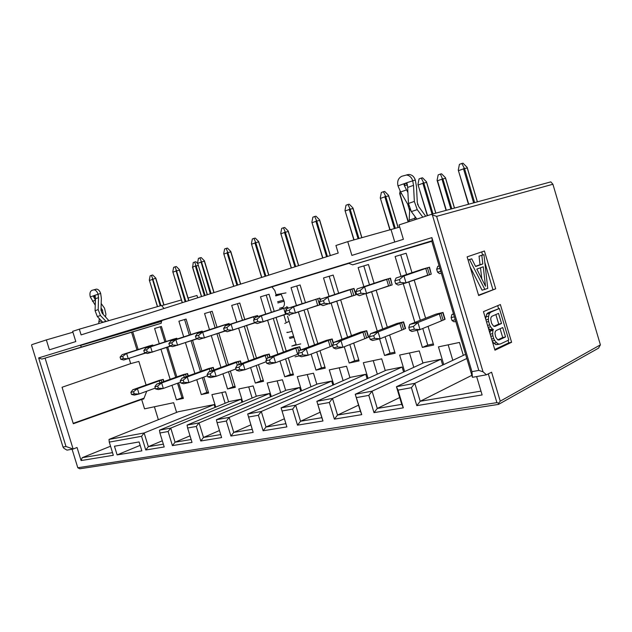 <?xml version="1.0" encoding="UTF-8"?>
<svg xmlns="http://www.w3.org/2000/svg" width="632" height="632" viewBox="0 0 632 632"><rect width="100%" height="100%" fill="white"/><g stroke="black" fill="none" stroke-linecap="round" stroke-linejoin="round"><path stroke-width="0.95" d="M301.575 390.821L297.285 376.64L313.496 373.22L316.829 384.264M250.872 424.854L233.753 432.399L230.917 436.048L253.163 432.407L247.681 413.992L317.699 383.893L331.666 381.096L332.89 385.149M333.775 384.762L329.28 369.894L346.526 366.252L349.962 377.66M247.681 413.992L261.308 411.487L266.033 427.011L285.893 423.693L281.09 407.861L350.878 377.257L365.754 374.286L367.105 378.773M368.045 378.355L363.337 362.713L381.712 358.834L385.259 370.628M248.495 417.041L258.377 415.264L263.102 430.779L286.881 426.892L281.09 407.861L295.673 405.191L300.548 421.252L321.822 417.697L316.861 401.304L386.231 370.194L402.102 367.026L403.603 372.027M404.606 371.561L399.645 355.058L419.277 350.918L422.934 363.131M282.062 410.998L292.64 409.094L297.506 425.154L322.984 420.983L316.861 401.304L332.503 398.437L337.535 415.074L360.382 411.266L355.255 394.265L423.977 362.657L440.938 359.26L442.613 364.846M443.68 364.34L438.45 346.873L459.464 342.449L463.24 355.081M318.007 404.519L329.351 402.481L334.383 419.119L361.741 414.639L355.255 394.265L372.074 391.176L377.272 408.446L401.747 404.362L396.438 386.713L465.579 354.339M348.651 263.433L161.516 320.622L161.2 323.268L132.752 331.879L138.155 349.52M129.102 358.478L130.682 363.613L138.866 361.433L146.087 385.007M146.719 391.224L143.74 398.982L141.663 399.448L144.546 408.841L173.642 402.703L176.605 412.404M230.917 436.048L226.343 421.031L217.076 422.697L221.611 437.573L200.755 440.986L196.307 426.442L187.617 428.006L192.017 442.408L172.418 445.615L168.104 431.522L159.928 432.991L164.209 446.958L145.763 449.984L141.56 436.301L109.273 442.116L109.012 439.414L178.24 411.756L214.145 404.583L215.014 407.411M215.717 407.119L211.91 394.637L225.521 391.769L228.594 401.849M159.928 432.991L159.485 430.163L229.321 401.549L241.021 399.211L241.961 402.284M242.704 401.976L238.746 388.98L253.155 385.939L256.308 396.319M187.617 428.006L187.064 425.107L257.074 396.003L269.469 393.523L270.488 396.88M271.278 396.548L267.154 382.984L282.425 379.769L285.672 390.473M217.076 422.697L216.405 419.727L286.486 390.126L299.631 387.503L300.745 391.176M296.108 344.487L291.81 346.075L300.745 343.911L296.258 345.001L287.552 316.213M298.383 353.983L297.648 354.291L295.823 348.256L273.703 356.535L267.439 358.012L294.259 348.05L299.726 346.739L300.714 350.002M287.718 307.049L255.304 317.414L287.718 307.049L288.066 308.203M202.208 331.089L170.838 341.051L197.666 332.369L202.208 331.089L202.469 331.966M210.061 371.379L209.31 368.914L187.246 376.917L182.008 378.157L208.686 368.527L213.276 367.429L214.043 369.925M178.651 382.834L183.406 398.397L176.439 399.882L171.975 385.275M170.142 379.287L160.986 349.338M159.264 343.705L154.611 328.482L161.413 326.444L166.026 341.525M167.733 347.118L176.834 376.885M203.788 377.099L208.647 393.009L201.292 394.581L196.75 379.69M194.861 373.496L185.453 342.694M183.683 336.888L178.903 321.214L186.092 319.065L190.817 334.573M192.578 340.34L201.916 370.945M184.315 377.32L183.62 375.045L161.642 382.953L156.689 384.122L183.248 374.618L187.593 373.575L188.297 375.874M159.943 382.953L159.296 380.851L137.428 388.664L132.744 389.77L159.153 380.385L163.277 379.398L163.925 381.523M176.802 338.231L145.802 348.058L172.504 339.439L176.802 338.231L177.047 339.036M152.746 344.993L122.118 354.678L148.67 346.139L152.746 344.993L152.976 345.736M257.524 315.542L225.442 325.772L252.429 316.972L257.524 315.542L257.84 316.585M266.53 359.703L265.266 355.547L243.13 363.748L237.237 365.13L264.058 355.279L269.208 354.046L270.109 357.017M229.068 323.537L197.334 333.633L224.265 324.887L229.068 323.537L229.361 324.493M237.3 365.114L236.479 362.428L214.367 370.526L208.813 371.837L235.578 362.089L240.437 360.927L241.266 363.645M258.48 364.632L263.544 381.301L255.312 383.063L250.612 367.595M248.589 360.943L238.659 328.261M236.779 322.067L231.715 305.422L239.765 303.012L244.766 319.46M246.63 325.606L256.474 358.028M230.356 371.039L235.317 387.321L227.544 388.98L222.922 373.804M220.963 367.389L211.309 335.679M209.484 329.683L204.563 313.543L212.162 311.268L217.029 327.234M218.838 333.183L228.421 364.664M288.303 357.862L293.469 374.918L284.74 376.783L279.968 361.038M277.867 354.118L267.652 320.416M265.709 314.001L260.495 296.811L269.035 294.259L274.177 311.228M276.097 317.588L286.225 350.997M428.046 326.333L433.639 345.025L422.373 347.426L417.223 330.252M414.876 322.423L403.255 283.673M401.059 276.35L395.118 256.537L406.147 253.242L411.977 272.684M414.189 280.079L425.597 318.165M435.938 314.144L443.024 312.445L445.078 319.294L441.444 320.866L439.382 313.978L417.918 322.533L409.733 324.461L435.938 314.144M422.476 269.169L429.491 267.202L431.245 274.162L429.191 267.297L396.051 278.033L422.476 269.169M353.683 343.058L359.071 360.927L349.188 363.037L344.274 346.755M342.007 339.226L331.16 303.257M329.082 296.353L323.529 277.954L333.19 275.062L338.657 293.185M340.711 300.018L351.439 335.608M389.628 334.96L395.126 353.241L384.58 355.492L379.587 338.87M377.241 331.081L366.039 293.833M363.89 286.675L358.147 267.597L368.464 264.516L374.097 283.27M376.23 290.372L387.29 327.171M360.524 332.187L366.726 330.71L368.646 337.109L364.846 338.673L362.91 332.235L340.988 340.672L333.854 342.354L360.524 332.187M347.861 290.143L353.999 288.421L355.927 294.836L353.691 288.516L320.993 299.031L347.861 290.143M396.975 323.466L403.595 321.885L405.578 328.498L401.849 330.07L399.858 323.418L378.118 331.918L370.486 333.72L396.975 323.466M383.924 280.008L390.473 278.167L392.164 284.898L390.173 278.27L357.23 288.895L383.924 280.008M319.974 350.681L325.251 368.14L315.976 370.123L311.126 354.102M308.945 346.889L298.423 312.097M296.416 305.446L291.044 287.671L300.113 284.961L305.414 302.483M307.405 309.072L317.817 343.539M332.709 345.68L330.188 346.731L328.308 340.498L306.251 348.864L299.576 350.436L326.357 340.372L332.171 338.973L333.459 343.255M319.816 298.028L287.094 308.519L319.816 298.028L320.385 299.923M164.059 308.487L161.476 305.477L79.34 329.161L81.109 334.897L338.207 253.061L335.932 245.493L347.75 241.637L399.716 227.078M188.091 298.035L196.987 295.476L197.69 297.783M216.405 419.727L229.171 417.381L233.753 432.399L252.223 429.318M258.377 415.264L261.308 411.487L331.666 381.096M263.102 430.779L266.033 427.011L284.392 418.755M343.121 380.662L339.234 367.792M292.64 409.094L295.673 405.191L365.754 374.286M297.506 425.154L300.548 421.252L320.163 412.222M377.328 374.191L373.243 360.619M329.351 402.481L332.503 398.437L402.102 367.026M334.383 419.119L337.535 415.074L358.542 405.159M413.786 367.342L409.481 352.98M356.598 397.575L368.804 395.379L372.074 391.176L440.938 359.26M368.804 395.379L374.002 412.633L377.272 408.446L399.701 397.544M452.733 360.058L448.175 344.827M374.002 412.633L403.342 407.838L398.01 390.118L396.438 386.713L414.821 383.34L466.819 358.494M398.01 390.118L411.416 387.7L414.821 383.34L420.209 401.273L471.851 375.321M411.416 387.7L416.804 405.633L420.209 401.273L480.984 391.129M348.351 263.165L431.885 237.616L471.946 371.663L478.811 370.399L432.375 214.951L431.435 214.351L550.827 181.882L552.905 184.244L600.4 344.859L598.52 348.161L498.545 404.393L498.64 403.2L500.236 401.17L491.593 372.209L486.458 374.8L472.444 377.312L431.68 240.911L432.272 240.713L352.688 264.84L348.351 263.165L80.217 345.206L161.516 320.622M416.804 405.633L482.121 394.945L476.631 376.561M422.373 347.426L427.761 345.104L422.784 328.482M420.32 320.266L408.833 281.935M406.605 274.486L400.72 254.862M433.307 343.919L427.761 345.104M349.188 363.037L354.694 360.761L349.812 344.574M347.56 337.101L336.785 301.353M334.715 294.488L329.217 276.255M358.755 359.892L354.694 360.761M384.58 355.492L390.039 353.185L385.101 336.769M382.747 328.94L371.632 291.945M369.483 284.811L363.803 265.906M394.803 352.166L390.039 353.185M315.976 370.123L321.506 367.871L316.695 351.945M314.523 344.78L304.071 310.193M302.072 303.589L296.748 285.964M324.951 367.137L321.506 367.871M285.972 292.908L276.058 294.646L274.794 290.483L271.942 286.873M431.435 214.351L399.068 224.905L403.39 239.331L351.89 255.407L347.75 241.637M79.34 329.161L72.656 331.342L75.8 341.572L49.399 349.82L46.349 339.913L31.734 344.685L31.6 345.317L63.01 447.053L65.997 446.508L38.655 357.917L80.217 345.206L81.528 347.047L41.878 359.071L132.767 331.918M307.263 374.531L310.968 386.784M286.881 426.892L285.893 423.693M322.984 420.983L321.822 417.697M361.741 414.639L360.382 411.266M403.342 407.838L401.747 404.362M431.885 237.616L432.272 240.713M472.444 377.312L471.946 371.663M72.072 449.218L77.791 467.759L496.902 402.631L488.315 373.86M109.273 442.116L113.325 455.285L81.086 460.562L77.057 447.496L73.122 449.028L66.984 450.126L63.919 448.317L63.01 447.053M114.455 446.224L139.111 441.934L141.852 450.861L117.125 454.898L114.455 446.224M498.545 404.393L79.758 468.786L77.791 467.759M498.64 403.2L496.902 402.631M486.458 374.8L483.038 371.806L478.811 370.399M483.038 371.806L436.617 216.365L432.375 214.951M436.617 216.365L552.905 184.244M394.755 242.024L391.05 229.645M500.236 401.17L600.4 344.859M494.959 350.207L483.456 311.631L500.37 304.545L511.604 342.275L494.959 350.207M495.686 288.808L478.653 295.531L467.127 256.861L484.42 250.991L495.686 288.808L478.543 295.16M497.7 305.667L498.601 308.685M508.041 340.372L508.776 342.844L511.604 342.275M508.776 342.844L494.753 349.512M481.695 251.923L482.619 255.004M484.823 262.422L492.889 289.503M489.887 333.206L490.566 330.046L488.386 328.166M485.629 318.923L486.624 314.128L488.196 312.698L499.406 308.495L508.792 340.016L500.512 343.919L497.676 344.495L495.717 344.645L492.439 341.762M484.894 289.503L469.552 259.586L471.748 258.828L475.643 266.507L482.816 263.955L481.829 255.368L483.954 254.633L487.738 288.397L482.09 290.207L470.113 266.878M468.036 259.918L471.748 258.828M475.541 266.309L480.036 264.713L479.048 256.134L483.954 254.633M490.171 334.162L492.644 333.641L492.897 330.433L490.061 331.042M492.897 330.433L493.402 329.438L490.566 330.046M493.402 329.438L492.486 329.075L489.658 329.683M492.486 329.075L490.614 326.823L488.149 327.36M490.614 326.823L489.642 324.927L487.556 325.393M489.642 324.927L488.631 321.522L486.545 321.98M488.631 321.522L488.37 319.318L485.913 319.871M488.37 319.318L488.631 316.126L485.803 316.774M488.631 316.126L489.445 313.48L486.624 314.128M489.445 313.48L491.017 312.05L488.196 312.698M491.017 312.05L499.406 308.495M500.512 343.919L495.717 344.645M498.561 344.069L496.547 342.686L493.703 343.271M496.547 342.686L494.674 340.458L492.202 340.964M494.674 340.458L493.711 338.57L491.617 339.013M493.711 338.57L492.897 335.845L490.803 336.287M492.897 335.845L492.644 333.641M469.552 259.586L468.059 259.997M482.816 263.955L480.036 264.713M481.829 255.368L479.048 256.134M495.267 331.682L496.12 330.528L502.74 327.55L505.537 336.951L498.948 340.016L497.7 339.826L495.63 336.919L494.967 333.356L495.267 331.682M493.647 326.246L491.578 323.315L490.709 319.073L491.017 317.406L491.878 316.277L498.529 313.417L501.539 323.505L494.911 326.452L493.647 326.246M476.82 269.106L483.267 266.783L485.51 286.241L476.82 269.106M500.094 328.743L502.717 337.535L505.537 336.951M502.717 337.535L497.763 339.834M495.867 314.562L498.719 324.121L501.539 323.505M498.719 324.121L493.861 326.278M480.51 267.778L481.782 278.894M141.663 399.448L73.32 423.748L62.07 387.258L130.682 363.613M136.978 349.899L131.575 332.282M45.077 358.115L73.122 449.028L65.997 446.508M81.086 460.562L82.2 457.694L110.537 446.224M158.356 419.695L154.398 406.763M144.064 398.152L73.201 423.353M82.2 457.694L112.512 452.638M109.012 439.414L144.136 432.975L214.145 404.583M141.56 436.301L144.136 432.975L148.338 446.658L162.321 440.788M145.763 449.984L148.338 446.658L163.348 444.154M225.126 403.271L221.856 392.535M159.485 430.163L170.759 428.093L241.021 399.211M168.104 431.522L170.759 428.093L175.072 442.195L190.011 435.835M172.418 445.615L175.072 442.195L191.133 439.517M252.121 398.065L248.716 386.879M187.064 425.107L199.048 422.903L269.469 393.523M196.307 426.442L199.048 422.903L203.496 437.455L219.47 430.534M200.755 440.986L203.496 437.455L220.702 434.579M280.687 392.575L277.14 380.883M226.343 421.031L229.171 417.381L299.631 387.503M284.74 376.783L290.286 374.563L285.546 358.913M283.46 352.032L273.308 318.52M271.373 312.145L266.206 295.105M293.177 373.947L290.286 374.563M227.544 388.98L233.09 386.824L228.5 371.727M226.556 365.351L216.958 333.807M215.141 327.85L210.266 311.837M235.033 386.405L233.09 386.824M255.312 383.063L260.866 380.867L256.197 365.493M254.183 358.873L244.315 326.381M242.443 320.219L237.427 303.708M263.26 380.361L260.866 380.867M201.292 394.581L206.83 392.448L202.311 377.636M200.431 371.482L191.085 340.83M189.324 335.063L184.584 319.516M208.37 392.117L206.83 392.448M176.439 399.882L181.961 397.781L177.521 383.253M175.704 377.288L166.595 347.489M164.881 341.888L160.267 326.791M183.138 397.528L181.961 397.781M289.33 315.613L289.101 314.847M286.817 307.302L286.636 306.686M289.093 321.309L284.779 323.45M287.426 332.195L286.81 332.393M285.94 321.767L283.887 314.973M281.983 308.685L281.793 308.053L283.112 307.286C284.447 305.659 284.771 303.629 284.084 301.195L281.208 294.315L275.584 295.318M46.349 339.913L72.925 332.227M161.634 305.667L181.408 299.963M38.655 357.917L41.878 359.071M287.521 332.511L292.126 331.326M293.611 336.256L289.353 337.322M277.559 301.827L283.736 300.042M275.765 295.918L281.208 294.315M140.154 445.347L117.125 454.898M295.057 341.011L294.504 341.209M322.865 257.943L311.868 222.259L312.872 217.163L314.712 216.5L315.984 216.191L319.634 219.873L319.634 220.37L316.766 221.074L327.439 256.489M314.712 216.5L316.766 221.074M316.205 220.71L315.905 221.334L326.578 256.758M299.07 355.887L295.065 356.811M312.224 222.646L315.905 221.334M263.023 321.965L257.856 321.577L254.309 322.549L257.177 323.56L286.746 314.009M295.823 348.256L299.726 346.739M269.508 359.987L273.703 356.535L275.576 362.713L270.259 362.46L269.508 359.987L265.93 360.825L266.672 363.289L269.295 364.151L275.576 362.713L297.648 354.291M177.442 345.333L172.528 345.033L169.574 345.846L172.552 346.668L197.089 338.847M183.248 380.108L187.246 376.917L188.968 382.565L183.944 382.376L183.248 380.108L180.254 380.812L180.942 383.063L183.722 383.766L188.968 382.565L207.493 375.732M209.31 368.914L213.276 367.429M183.62 375.045L187.593 373.575M157.708 386.073L161.642 382.953L163.325 388.443L158.379 388.269L157.708 386.073L154.88 386.729L155.551 388.925L158.363 389.581L163.325 388.443L180.649 382.107M159.296 380.851L163.277 379.398M133.557 391.706L137.428 388.664L139.064 394.005L134.213 393.847L133.557 391.706L130.879 392.33L131.527 394.463L134.371 395.079L139.064 394.005L155.298 388.111M152.099 352.253L147.272 351.977L144.475 352.743L147.477 353.517L170.624 346.17M128.122 358.802L123.382 358.542L120.736 359.268L123.754 359.995L145.621 353.075M232.758 330.228L227.678 329.872L224.344 330.789L227.259 331.729L254.996 322.818M265.266 355.547L269.208 354.046M239.007 367.105L243.13 363.748L244.955 369.728L239.733 369.507L239.007 367.105L235.633 367.887L236.36 370.281L239.046 371.087L244.955 369.728L266.198 361.725M204.286 338.009L199.285 337.678L196.149 338.539L199.104 339.423L225.166 331.081M236.479 362.428L240.437 360.927M210.298 373.796L214.367 370.526L216.136 376.332L211.009 376.127L210.298 373.796L207.13 374.539L207.833 376.862L210.575 377.612L216.136 376.332L235.957 368.946M439.382 313.978L443.024 312.445M413.47 326.396L417.918 322.533L420.035 329.604L414.323 329.233L413.47 326.396L408.786 327.495L409.631 330.315L411.835 331.484L420.035 329.604L441.444 320.866M439.169 265.969L437.747 266.364L439.145 265.89M440.765 271.302L437.557 272.179L439.54 273.624L441.349 273.269M453.563 314.128L451.88 314.531L453.484 313.875M454.376 316.853L451.137 317.612L452.014 320.535L454.053 321.807L455.743 321.419M405.807 282.978L400.285 282.425L395.648 283.697L398.168 285.064L405.807 282.978L431.245 274.162M362.91 332.235L366.726 330.71M336.659 344.322L340.988 340.672L342.971 347.268L337.456 346.96L336.659 344.322L332.582 345.27L333.38 347.9L335.829 348.904L342.971 347.268L364.846 338.673M329.635 303.779L324.287 303.313L320.25 304.427L322.976 305.596L355.626 294.931M399.858 323.418L403.595 321.885M373.733 335.671L378.118 331.918L380.172 338.736L374.555 338.404L373.733 335.671L369.365 336.69L370.186 339.416L372.525 340.49L380.172 338.736L401.849 330.07M366.402 293.738L360.967 293.232L356.646 294.417L359.276 295.681L392.164 284.898M328.308 340.498L332.171 338.973M301.993 352.403L306.251 348.864L308.179 355.239L302.768 354.963L301.993 352.403L298.178 353.296L298.944 355.848L301.496 356.772L308.179 355.239L330.188 346.731M295.255 313.164L289.993 312.745L286.217 313.78L289.014 314.87L320.614 304.6M354.086 239.883L344.985 210.472L346.02 205.21L347.979 204.507L349.251 204.207L353.012 208.007L353.019 208.513L350.168 209.2L358.984 238.525M390.142 229.898L380.267 197.919L381.341 192.484L383.434 191.733L384.69 191.441L388.569 195.367L388.601 195.881L385.773 196.552L395.308 228.381M440.401 174.077L442.313 178.508L441.966 179.188L437.518 180.76L437.083 180.357L438.181 174.867L440.401 174.077L441.586 173.808L445.505 177.774L445.56 178.287L442.89 178.903L451.809 208.813M427.556 215.615L417.942 184.505L419.063 178.888L421.291 178.09L422.539 177.805L426.545 181.866L426.592 182.395L423.803 183.043L433.023 213.916M425.699 216.223L418.739 206.64L417.302 202.556L416.464 186.511L415.311 180.001C414.134 176.644 412.056 174.795 409.07 174.456L406.921 174.787M407.292 184.591L406.818 182.711L405.286 183.264L404.377 185.658L403.761 183.809L405.823 183.185L407.292 184.591L407.648 187.435L413.518 185.342L412.68 180.594C411.503 177.229 409.418 175.372 406.431 175.032L401.841 176.257C398.286 178.066 397.007 181.281 397.994 185.895L400.617 191.994L408.841 206.143M413.518 185.342L414.347 201.426L417.238 209.627L422.8 217.163M409.109 221.635L409.718 208.773M468.747 204.207L458.263 170.158L459.424 164.344L461.818 163.483L463.043 163.214L467.19 167.417L467.261 167.954L464.512 168.578L474.64 202.603M108.862 320.645L102.123 313.14L101.001 310.201L101.341 298.241L100.678 293.461C99.738 290.799 98.371 289.345 96.578 289.116L95.772 289.243M95.29 296.637L94.958 295.262L94.152 295.555L93.82 297.174L93.346 295.847L94.358 295.523L95.29 296.637L95.44 298.738L98.529 297.64L98.047 294.149C97.107 291.478 95.74 290.025 93.947 289.788L91.853 290.396C90.005 291.439 89.491 293.619 90.297 296.945L95.25 305.248M98.529 297.64L98.181 309.625L100.433 315.502L106.089 321.443M98.695 323.576L99.335 318.639M155.804 278.57L155.804 278.112L152.897 279.297L160.939 305.627M198.337 265.448L196.165 266.017L205.116 295.421M179.464 270.172L179.464 269.698L179.417 270.148L176.557 270.891L185.895 301.535M204.484 261.079L201.513 262.027L211.096 293.517M230.846 251.797L227.883 252.658L237.719 285.048M258.741 241.748L255.786 242.743L265.882 276.081M255.304 317.414L253.558 320.076L257.106 319.097L261.15 315.779M284.503 308.116L261.048 315.953M262.849 321.893L285.506 314.183L283.823 308.613M285.506 314.183L286.328 314.159M286.241 309.775L285.625 307.737M298.944 351.732L297.664 347.505M265.93 360.825L267.439 358.012M266.672 363.289L270.259 362.46M170.838 341.051L168.878 343.587L171.841 342.765L175.72 339.684M198.962 332.148L175.593 339.85M198.448 333.277L198.25 332.63M200.391 332.637L200.123 331.76M177.252 345.277L196.734 338.728M211.989 370.676L211.222 368.172M180.942 383.063L183.944 382.376M180.254 380.812L182.008 378.157M186.25 376.617L185.547 374.31M154.88 386.729L156.689 384.122M155.551 388.925L158.379 388.269M161.887 382.257L161.239 380.116M131.527 394.463L134.213 393.847M130.879 392.33L132.744 389.77M145.802 348.058L143.804 350.547L146.592 349.773L150.416 346.763M173.563 339.281L150.29 346.928M173.018 340.34L172.844 339.755M174.985 339.708L174.732 338.894M151.909 352.206L170.261 346.052M122.118 354.678L120.08 357.135L122.727 356.401L126.487 353.462M149.507 346.044L126.361 353.62M148.947 347.039L148.789 346.51M150.922 346.399L150.692 345.649M127.933 358.747L145.257 352.964M255.755 317.264L255.431 316.221M254.293 316.608L230.941 324.232M254.19 319.034L253.598 317.098M232.576 330.165L254.657 322.683M225.442 325.772L223.617 328.395L226.951 327.471L230.83 324.406M268.047 357.783L267.139 354.805M236.36 370.281L239.733 369.507M235.633 367.887L237.237 365.13M197.334 333.633L195.446 336.216L198.574 335.339L202.509 332.187M225.829 324.603L202.398 332.353M225.355 325.843L225.126 325.085M227.275 325.172L226.983 324.216M204.097 337.946L224.818 330.955M239.204 364.403L238.375 361.678M207.13 374.539L208.813 371.837M207.833 376.862L211.009 376.127M443.064 320.1L441.018 313.235M408.786 327.495L409.733 324.461M409.631 330.315L414.323 329.233M437.747 266.364L436.673 269.248L439.88 268.355M451.137 317.612L451.88 314.531M452.014 320.535L455.253 319.792M396.051 278.033L394.803 280.869L399.432 279.581L403.69 275.892M426.442 268.245L403.619 276.081M405.657 282.883L427.746 275.11L425.849 268.758M427.746 275.11L428.504 275.133M429.507 274.762L427.445 267.889M366.6 337.899L364.672 331.484M332.582 345.27L333.854 342.354M333.38 347.9L337.456 346.96M353.849 295.539L351.913 289.108M350.839 289.48L327.645 297.174M329.47 303.692L351.977 295.918L350.191 289.993M351.977 295.918L352.775 295.918M320.993 299.031L319.46 301.788L323.489 300.666L327.558 297.356M403.548 329.304L401.557 322.668M369.365 336.69L370.486 333.72M370.186 339.416L374.555 338.404M390.402 285.498L388.411 278.854M387.361 279.218L364.348 286.904M366.244 293.651L388.585 285.862L386.745 279.731M388.585 285.862L389.359 285.877M357.23 288.895L355.824 291.692L360.145 290.491L364.269 287.086M331.982 345.957L330.109 339.747M298.944 355.848L302.768 354.963M298.178 353.296L299.576 350.436M287.094 308.519L285.443 311.228L289.219 310.178L293.319 306.781M316.616 299.094L293.224 306.954M295.081 313.093L317.691 305.335L315.953 299.6M317.691 305.335L318.504 305.327M319.602 304.94L317.722 298.715M347.979 204.507L350.168 209.2M349.599 208.829L349.283 209.476L358.083 238.778M401.486 193.479L400.04 193.992L399.637 193.597L399.795 194.032M399.637 193.597L400.135 191.125M380.267 197.919L380.425 198.345M383.434 191.733L385.773 196.552M385.188 196.165L384.856 196.829L394.392 228.658M437.083 180.357L437.344 180.863M442.313 178.508L442.89 178.903M417.942 184.505L418.115 184.986M421.291 178.09L423.803 183.043M423.203 182.632L422.848 183.327L432.067 214.177M407.648 187.435L408.454 203.449L411.329 211.602L416.891 219.091M415.034 216.586L414.924 219.738M407.553 186.227L407.04 185.05L404.377 185.658L407.909 192.555M417.839 204.989L417.562 204.152M458.263 170.158L458.516 170.703M461.818 163.483L464.512 168.578M463.904 168.151L463.525 168.878L473.644 202.872M95.44 298.738L95.092 310.683L97.328 316.545L102.898 322.367M101.791 321.206L101.776 322.691M101.065 308.06L102.502 310.083L103.04 314.096M95.314 296.787L93.82 297.174L95.4 300.089M105.497 316.679L105.931 314.199L104.517 308.179L101.191 303.494M157.542 306.607L149.31 280.102L150.14 275.813L151.451 275.339L152.897 279.297M155.804 278.112L152.715 275.007L151.451 275.339M152.399 279.004L160.212 305.841M195.667 265.717L192.657 267.218L193.242 262.541L194.624 262.051L196.165 266.017M197.808 263.702L195.857 261.735L194.624 262.051M182.364 302.665L172.789 271.744L173.642 267.336L175.025 266.838L176.557 270.891M179.464 269.698L176.296 266.514L175.025 266.838M176.044 270.591L185.152 301.772M207.383 294.702L197.555 262.936L198.44 258.401L199.894 257.88L201.513 262.027M204.428 260.826L201.174 257.556L199.894 257.88M200.992 261.711L210.33 293.762M233.816 286.288L223.72 253.622L224.629 248.961L226.169 248.408L227.883 252.658M230.791 251.457L227.449 248.084L226.169 248.408M227.354 252.334L227.093 252.895L236.929 285.293M261.782 277.385L251.402 243.77L252.334 238.975L253.969 238.39L255.786 242.743M258.693 241.535L255.249 238.074L253.969 238.39M255.249 242.404L254.973 242.988L265.077 276.334M254.309 322.549L253.558 320.076M257.856 321.577L257.106 319.097M263.125 321.672L261.403 315.976M169.574 345.846L168.878 343.587M172.528 345.033L171.841 342.765M177.521 345.072L175.933 339.866M144.475 352.743L143.804 350.547M147.272 351.977L146.592 349.773M152.17 352L150.621 346.944M120.736 359.268L120.08 357.135M123.382 358.542L122.727 356.401M128.193 358.549L126.684 353.636M232.853 329.943L231.178 324.429M227.678 329.872L226.951 327.471M224.344 330.789L223.617 328.395M196.149 338.539L195.446 336.216M199.285 337.678L198.574 335.339M204.373 337.733L202.738 332.377M437.557 272.179L436.673 269.248M395.648 283.697L394.803 280.869M400.285 282.425L399.432 279.581M405.957 282.63L404.006 276.113M329.762 303.455L327.929 297.38M324.287 303.313L323.489 300.666M320.25 304.427L319.46 301.788M366.536 293.406L364.648 287.118M360.967 293.232L360.145 290.491M356.646 294.417L355.824 291.692M286.217 313.78L285.443 311.228M289.993 312.745L289.219 310.178M295.365 312.856L293.588 306.978M345.356 210.867L349.283 209.476M380.669 198.322L384.856 196.829M418.376 184.915L422.848 183.327M407.04 185.05L406.945 183.809M458.729 170.577L463.525 168.878M149.547 280.45L152.17 279.518M173.042 272.1L175.807 271.12M197.824 263.291L200.747 262.256M224.005 253.993L227.093 252.895M251.71 244.15L254.973 242.988M291.407 267.952L280.734 233.334L281.698 228.397L283.428 227.773L284.708 227.457L288.255 231.028L288.239 231.517L285.364 232.228L295.737 266.578M283.428 227.773L285.364 232.228M284.811 231.881L284.526 232.481L294.907 266.838M281.058 233.714L284.526 232.481M352.688 264.84L431.806 241.337M80.596 345.459L161.737 321.364M81.528 347.047L161.2 323.268M277.906 302.981L284.084 301.195M289.693 338.428L293.951 337.362M330.244 255.597L319.634 220.37M287.773 308.298L287.418 307.144M300.421 350.112L299.434 346.842M202.185 332.061L201.916 331.184M213.758 370.028L212.992 367.524M188.02 375.977L187.317 373.67M163.649 381.625L162.993 379.492M176.763 339.131L176.518 338.317M152.691 345.83L152.462 345.08M257.548 316.679L257.232 315.637M269.817 357.127L268.916 354.149M229.068 324.587L228.776 323.631M240.982 363.755L240.152 361.03M444.778 319.405L442.724 312.556M368.353 337.212L366.426 330.812M405.278 328.608L403.295 321.988M333.269 343.697L331.879 339.084M320.179 300.334L319.516 298.13M361.804 237.743L353.019 208.513M398.089 227.56L388.601 195.881M454.44 208.094L445.56 178.287M435.788 213.166L426.592 182.395M406.818 182.711L415.311 180.001M477.35 201.869L467.261 167.954M94.958 295.262L100.678 293.461M163.83 305.035L155.741 278.554M188.707 300.642L179.417 270.148M213.916 292.624L204.381 261.285M240.539 284.147L230.759 251.923M268.711 275.181L258.662 242.017M400.04 193.992L408.391 221.872M407.679 204.136L409.718 210.954M437.518 180.76L446.334 210.298M441.966 179.188L450.877 209.066M408.454 203.449L414.347 201.426M417.238 209.627L411.329 211.602M414.924 218.238L409.109 220.141M410.279 209.935L409.773 210.101M406.392 189.94L400.617 191.994M403.761 183.809L397.994 185.895M95.092 310.683L98.181 309.625M100.433 315.502L97.328 316.545M105.923 321.253L102.811 322.265M101.46 320.858L98.782 321.735M103.214 313.101L102.36 313.385M102.502 310.083L101.017 310.589M95.4 300.247L92.438 301.298M93.346 295.847L90.297 296.945M192.657 267.218L201.584 296.542M195.43 266.238L204.389 295.658M298.557 265.677L288.239 231.517M279.518 308.305L283.112 307.286M311.932 222.369L322.675 258.006M319.713 220.213L330.362 255.557M345.04 210.575L353.873 239.947M353.098 208.386L361.907 237.719M399.693 193.684L408.146 221.943M380.322 198.014L389.905 229.961M388.672 195.786L398.184 227.536M437.131 180.428L446.066 210.369M445.599 178.192L454.511 208.078M417.997 184.591L427.295 215.702M426.655 182.324L435.859 213.15M406.431 175.032L409.07 174.456M458.311 170.237L468.454 204.286M467.309 167.915L477.405 201.845M93.947 289.788L96.578 289.116M149.365 280.245L157.431 306.639M155.867 278.364L163.996 304.987M192.452 266.996L201.466 296.582M172.844 271.886L182.245 302.704M179.528 269.951L188.865 300.595M197.619 263.07L207.257 294.741M204.468 261.016L214.066 292.569M223.775 253.748L233.674 286.328M230.846 251.678L240.681 284.1M251.457 243.897L261.624 277.432M258.749 241.803L268.845 275.133M288.318 231.328L298.683 265.637M280.79 233.453L291.233 268.007"/></g></svg>

